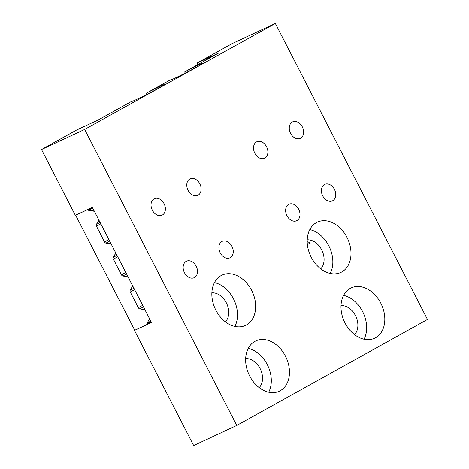 <?xml version="1.0" encoding="UTF-8"?>
<svg xmlns="http://www.w3.org/2000/svg" width="469" height="469" viewBox="0 0 469 469"><rect width="100%" height="100%" fill="white"/><g stroke="black" fill="none" stroke-linecap="round" stroke-linejoin="round"><path stroke-width="0.7" d="M94.562 211.724A4.438 3.002 -119.1 0 0 92.352 210.915L88.77 210.358A1.853 1.249 60.9 0 1 88.119 210.077A1.853 1.249 -119.1 0 0 87.287 209.778L75.632 215.212L134.755 330.252L146.351 324.847A1.853 1.249 -119.1 0 0 146.404 324.824A1.853 1.249 -119.1 0 0 146.92 323.803A1.853 1.249 60.9 0 1 147.09 323.141L148.825 320.104A4.438 3.002 -119.1 0 0 149.218 318.076L145.273 310.402A4.438 3.002 -119.1 0 0 143.35 309.452L139.768 308.895A1.853 1.249 60.9 0 1 138.349 307.711L130.294 292.046A1.853 1.249 60.9 0 1 130.183 290.247L131.924 287.216A4.438 3.002 -119.1 0 0 132.317 285.187L128.371 277.507A4.438 3.002 -119.1 0 0 126.448 276.563L122.866 276.007A1.853 1.249 60.9 0 1 121.442 274.822L113.392 259.152A1.853 1.249 60.9 0 1 113.281 257.358L115.016 254.321A4.438 3.002 -119.1 0 0 115.415 252.293L111.487 244.607A4.438 3.002 -119.1 0 0 109.541 243.669L105.959 243.112A1.853 1.249 60.9 0 1 104.54 241.928L96.491 226.263A1.853 1.249 60.9 0 1 96.38 224.469L98.115 221.432A4.438 3.002 -119.1 0 0 98.508 219.404L94.586 211.712M92.352 210.915L93.771 210.124M87.287 209.778L87.744 209.526M75.632 215.212L76.089 214.96M364.038 339.228A27.753 20.431 65 0 0 362.619 311.604A27.753 20.431 65 0 0 343.601 295.382M354.546 334.637A16.649 12.258 65 0 0 355.848 316.358A16.649 12.258 65 0 0 341.016 305.606M380.781 303.138A27.753 20.431 -115 0 1 374.62 338.231A27.753 20.431 -115 0 1 344.381 321.693A27.753 20.431 -115 0 1 351.187 287.913A27.753 20.431 -115 0 1 380.781 303.138M268.696 392.213A27.753 20.431 65 0 0 267.271 364.589A27.753 20.431 65 0 0 248.259 348.373M259.205 387.623A16.649 12.258 65 0 0 260.506 369.349A16.649 12.258 65 0 0 245.668 358.592M285.433 356.123A27.753 20.431 -115 0 1 279.272 391.216A27.753 20.431 -115 0 1 249.033 374.678A27.753 20.431 -115 0 1 255.84 340.904A27.753 20.431 -115 0 1 285.433 356.123M234.887 326.43A27.753 20.431 65 0 0 233.468 298.806A27.753 20.431 65 0 0 214.45 282.59M225.396 321.845A16.649 12.258 65 0 0 226.697 303.566A16.649 12.258 65 0 0 211.865 292.808M251.624 290.34A27.753 20.431 -115 0 1 245.469 325.439A27.753 20.431 -115 0 1 215.23 308.895A27.753 20.431 -115 0 1 222.036 275.121A27.753 20.431 -115 0 1 251.624 290.34M330.235 273.445A27.753 20.431 65 0 0 328.81 245.82A27.753 20.431 65 0 0 309.798 229.599M320.737 268.854A16.649 12.258 65 0 0 322.045 250.575A16.649 12.258 65 0 0 307.207 239.823M346.972 237.355A27.753 20.431 -115 0 1 340.811 272.448A27.753 20.431 -115 0 1 310.572 255.91A27.753 20.431 -115 0 1 317.378 222.13A27.753 20.431 -115 0 1 346.972 237.355M307.353 244.419L310.396 243.001A16.649 12.258 65 0 0 307.183 241.728M197.824 64.599L197.05 63.092L232.214 43.553L275.344 23.45L427.476 319.471L236.786 425.447L193.656 445.55L134.492 330.434L135.107 330.088M286.958 215.734A9.099 6.695 -115 0 1 288.98 204.232A9.099 6.695 -115 0 1 298.677 209.221A9.099 6.695 -115 0 1 296.66 220.729A9.099 6.695 -115 0 1 286.958 215.734M254.843 153.246A9.099 6.695 -115 0 1 256.86 141.738A9.099 6.695 -115 0 1 266.562 146.733A9.099 6.695 -115 0 1 264.539 158.235A9.099 6.695 -115 0 1 254.843 153.246M196.183 266.187A9.099 6.695 -115 0 1 194.166 277.689A9.099 6.695 -115 0 1 184.253 272.266A9.099 6.695 -115 0 1 186.48 261.198A9.099 6.695 -115 0 1 196.183 266.187M164.068 203.693A9.099 6.695 -115 0 1 162.045 215.195A9.099 6.695 -115 0 1 152.132 209.772A9.099 6.695 -115 0 1 154.365 198.704A9.099 6.695 -115 0 1 164.068 203.693M188.098 190.338A9.099 6.695 -115 0 1 190.121 178.83A9.099 6.695 -115 0 1 199.817 183.825A9.099 6.695 -115 0 1 197.801 195.327A9.099 6.695 -115 0 1 188.098 190.338M220.219 252.826A9.099 6.695 -115 0 1 222.236 241.324A9.099 6.695 -115 0 1 231.938 246.313A9.099 6.695 -115 0 1 229.916 257.821A9.099 6.695 -115 0 1 220.219 252.826M302.317 126.859A9.099 6.695 -115 0 1 300.295 138.361A9.099 6.695 -115 0 1 290.381 132.944A9.099 6.695 -115 0 1 292.615 121.87A9.099 6.695 -115 0 1 302.317 126.859M334.432 189.353A9.099 6.695 -115 0 1 332.415 200.855A9.099 6.695 -115 0 1 322.502 195.432A9.099 6.695 -115 0 1 324.73 184.364A9.099 6.695 -115 0 1 334.432 189.353M147.114 94.275L146.516 93.114A18.502 0.657 152.8 0 1 164.9 84.397A18.502 0.657 152.8 0 1 148.743 93.437A18.502 0.657 152.8 0 1 131.988 101.31A18.502 0.657 152.8 0 1 132.211 101.064L132.322 101.275M185.249 73.076L184.651 71.921A18.502 0.657 152.8 0 1 203.042 63.204A18.502 0.657 152.8 0 1 186.885 72.244A18.502 0.657 152.8 0 1 170.13 80.117A18.502 0.657 152.8 0 1 170.353 79.865L170.464 80.082M132.211 101.064L98.25 119.941L76.682 129.989L41.524 149.529L84.655 129.426L275.344 23.45M197.05 63.092L218.618 53.044L184.651 71.921M170.353 79.865L146.516 93.114M41.524 149.529L75.327 215.312L92.358 207.374L151.516 322.496L134.492 330.434M236.786 425.447L84.655 129.426M96.491 226.263L100.823 223.854M104.54 241.928L108.872 239.518M96.38 224.469L100.079 222.412M98.115 221.432L99.252 220.799M88.77 210.358L92.751 208.142M88.119 210.077L92.493 207.644M146.457 324.788L151.311 322.092L146.404 324.824M146.92 323.803L151.024 321.529M147.09 323.141L150.795 321.083M148.825 320.104L149.963 319.471M143.35 309.452L144.493 308.819M139.768 308.895L143.473 306.837M138.349 307.711L142.682 305.301M130.294 292.046L134.632 289.637M130.183 290.247L133.888 288.189M131.924 287.216L133.061 286.582M126.448 276.563L127.586 275.93M122.866 276.007L126.566 273.949M121.442 274.822L125.78 272.413M113.392 259.152L117.725 256.742M113.281 257.358L116.986 255.3M115.016 254.321L116.16 253.688M109.541 243.669L110.684 243.036M105.959 243.112L109.664 241.054"/></g></svg>
